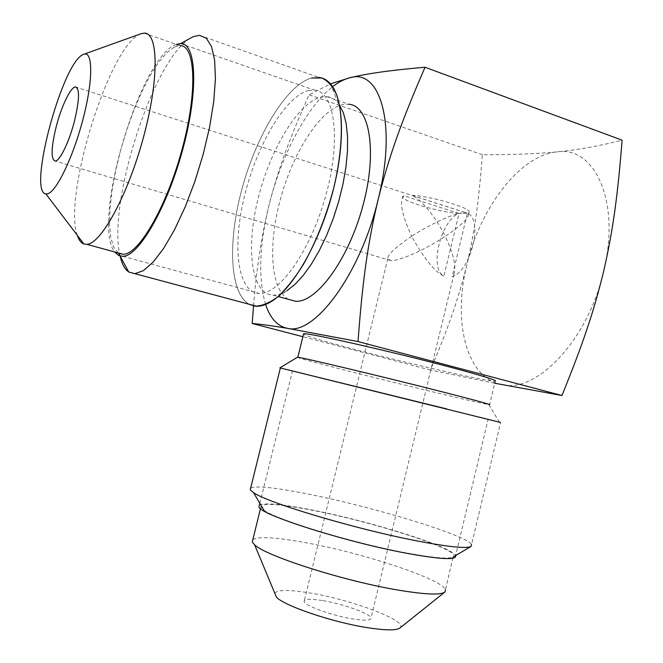 <?xml version="1.0" encoding="UTF-8"?>
<svg xmlns="http://www.w3.org/2000/svg" width="663" height="663" viewBox="0 0 663 663"><rect width="100%" height="100%" fill="white"/><g stroke="black" fill="none" stroke-linecap="round" stroke-linejoin="round"><path stroke-width="0.5" stroke-dasharray="3.31 2.49" d="M501.651 384.59C466.255 378.059 452.622 321.431 466.81 265.026C479.846 208.538 519.726 155.225 557.061 151.893C594.744 145.794 620.817 201.668 603.753 270.844C588.371 340.094 536.085 393.93 501.651 384.59M494.714 383.231L430.461 370.037C448.611 326.842 458.232 299.626 466.81 265.026C474.923 230.293 478.761 201.535 482.382 154.736C510.593 154.835 535.489 153.891 557.061 151.893C578.037 149.846 599.717 145.935 622.109 140.175M253.548 305.892C256.465 268.681 261.628 235.075 269.045 205.074C278.543 168.087 289.341 139.189 309.082 94.842L330.472 83.878M430.461 370.037L302.892 336.721M482.382 154.736L309.082 94.842M265.614 304.474C258.098 278.642 259.241 245.509 269.045 205.074C281.162 155.871 306.687 106.743 332.619 86.712M297.364 357.307C299.336 358.335 316.79 363.034 349.741 371.396C403.129 384.946 478.984 403.145 488.764 404.637L489.584 404.753L495.203 381.175C489.402 382.062 410.231 364.004 355.095 349.509C325.268 341.685 308.063 336.63 303.48 334.326M288.488 299.344C270.297 289.375 267.902 243.752 280.805 197.723C293.543 151.67 320.436 109.503 342.837 104.588L348.871 104.257L326.95 96.657L321.099 97.063C298.176 102.558 270.272 149.415 258.189 198.212C245.857 247.017 250.829 292.416 271.929 295.068L273.123 295.151C277.383 295.308 282.024 293.808 287.046 290.643L271.722 301.3M339.514 105.003L337.956 102.914C334.807 99.177 331.135 97.088 326.95 96.657M199.505 35.313L318.704 77.372L311.494 78.019C285.521 85.287 254.261 139.205 240.454 194.756C226.381 250.299 231.205 302.452 254.725 306.099M120.144 256.133C106.842 205.074 152.913 59.446 190.546 38.114M144.004 33.15L179.905 45.614L174.352 47.032L180.601 43.592M119.042 253.382L118.586 253.258M118.254 252.918L113.696 247.191L110.779 237.445L109.569 224.251L110.041 208.223L112.13 190.041L115.727 170.424L120.683 150.07L126.815 129.716L133.909 110.075L141.733 91.875L149.995 75.814L158.416 62.571L166.653 52.791L174.352 47.032M77.273 235.257C62.902 197.01 108.674 47.554 139.76 34.269L140.904 33.78M411.69 236.26C395.471 247.274 387.499 254.708 387.78 258.57L390.631 260.534C396.275 261.761 421.071 252.255 445.254 236.393C453.442 253.548 456.335 266.145 453.948 274.184L452.108 276.662C470.921 271.432 483.542 218.889 467.407 213.221L468.302 214.655C468.724 218.276 461.042 225.528 445.254 236.393C436.801 218.591 420.649 198.386 411.806 195.303L467.407 213.221L464.879 212.458L459.02 213.453C440.779 220.265 429.019 268.747 443.87 276.173C434.306 271.316 423.582 258.006 411.69 236.26C426.292 226.589 448.403 215.715 459.02 213.453L403.891 195.742L402.648 197.649C399.789 204.204 402.797 217.074 411.69 236.26M323.055 600.661C343.227 603.96 370.518 613.723 371.04 618.024C371.172 620.527 365.073 620.825 352.733 618.919C332.08 615.645 304.284 605.559 304.126 601.465C304.151 598.888 310.466 598.623 323.055 600.661M403.891 195.742L402.988 196.256C397.974 199.936 438.475 212.259 459.02 213.453L443.87 276.173M411.806 195.303C431.978 196.132 474.41 209.06 468.807 212.55L467.407 213.221L459.02 213.453L467.407 213.221L452.108 276.662M274.755 593.12C277.789 589.622 289.814 589.631 310.823 593.145C352.393 599.932 408.599 621.14 400.162 627.82M252.852 539.591C258.885 536.193 277.2 537.353 307.781 543.072C364.368 553.506 442.329 579.222 445.47 589.78L453.069 557.028C448.445 559.282 432.11 557.782 404.074 552.511C350.909 542.483 276.388 519.676 263.915 510.212L260.799 507.352C260.708 502.488 278.99 503.673 315.646 510.908C371.984 522.021 450.152 546.461 453.741 555.105M250.722 487.869C257.418 485.523 278.269 487.943 313.276 495.12C377.454 508.156 466.959 535.447 471.567 544.588L500.606 422.472L280.35 368.015L446.928 408.98M308.37 90.574L314.303 90.102C334.542 91.129 341.404 138.476 326.155 194.284C311.129 250.117 279.272 294.969 259.167 293.402L257.907 293.319C236.857 290.659 232.249 244.291 244.879 194.425C257.261 144.551 285.397 96.475 308.37 90.574M176.358 44.38L175.836 44.587C139.296 58.012 90.889 224.649 114.956 252.263M249.039 304.218C229.307 293.013 227.641 240.594 242.343 187.563C256.888 134.514 286.706 84.947 311.494 78.019M440.075 407.306L292.482 370.973L440.075 407.306M259.415 504.999C265.341 502.513 283.839 504.369 314.9 510.56C372.291 521.88 451.951 546.776 455.638 555.602L488.101 419.389M273.123 295.151L278.468 296.61M337.956 102.914L330.63 84.06M390.631 260.534L55.261 161.084M464.879 212.458L76.717 87.383M453.948 274.184L371.04 618.024M468.807 212.55L468.302 214.655M402.988 196.256L402.648 197.649M387.78 258.57L304.126 601.465M444.517 592.332L445.014 591.943M260.484 508.645L260.799 507.352M488.764 404.637L499.488 422.215M122.87 256.324L259.167 293.402M180.56 43.576L314.303 90.102M259.838 503.3L292.482 370.973"/><path stroke-width="0.99" d="M332.619 86.712C338.387 82.22 343.998 79.278 349.442 77.886C366.44 73.626 391.642 70.079 425.041 67.253L622.109 140.175C617.692 195.618 613.142 229.705 603.753 270.844C593.816 311.892 582.794 344.114 561.951 395.513L494.714 383.231M302.892 336.721L252.189 323.478L253.548 305.892M561.951 395.513L358.012 341.561L287.493 328.334C277.49 326.312 270.197 318.356 265.614 304.474M330.472 83.878L349.442 77.886C380.114 67.643 397.212 124.18 378.175 199.348C360.473 274.449 314.146 335.785 287.493 328.334C272.079 325.773 260.31 324.149 252.189 323.478M303.48 334.326L303.613 333.762C306.298 332.279 389.985 351.158 448.727 366.772C482.316 375.73 497.805 380.529 495.203 381.175M425.041 67.253C402.027 120.252 389.363 154.985 378.175 199.348C367.567 243.984 362.545 281.377 358.012 341.561M348.871 104.257C369.78 105.707 377.603 151.993 362.843 205.986C348.315 259.995 316.251 303.107 295.458 301.242L288.488 299.344M287.046 290.643L295.043 284.328L303.248 275.385L311.419 264.023L319.301 250.539L326.635 235.315L333.166 218.815L338.677 201.569L342.978 184.14L345.945 167.101L347.478 151.007L347.545 136.354L346.185 123.591L343.467 113.05L339.514 105.003M311.494 78.019L321.77 77.985C327.953 80.778 333.008 86.638 336.928 95.563C343.641 115.776 342.713 150.203 333.804 187.712C326.163 216.552 315.944 242.268 303.14 264.877C294.612 278.369 286.084 289.076 277.548 297.007C269.253 303.14 261.645 306.173 254.725 306.099L256.639 306.256C261.247 306.372 266.277 304.723 271.722 301.3C292.971 288.123 318.646 244.034 332.006 194.665C345.423 145.296 344.13 99.475 330.63 84.06C327.199 80.066 323.221 77.836 318.704 77.372M190.546 38.114L193.588 36.548L199.505 35.313L206.392 38.263L211.563 46.667L214.655 60.408L215.425 79.005L213.726 101.646L209.591 127.197L203.193 154.288L194.897 181.38L185.168 206.972L174.568 229.671L163.695 248.335L153.128 262.15L143.382 270.645L134.871 273.686L128.73 272.004C124.785 269.311 121.926 264.023 120.144 256.133M119.042 253.382L123.318 254.294C138.724 254.509 166.554 206.914 182.06 149.424C197.74 91.925 195.577 44.852 179.905 45.614M83.662 54.3L83.016 54.59C62.04 63.159 27.548 192.129 45.822 193.853L46.998 193.894C55.493 193.455 72.698 158.689 82.916 119.497C93.251 80.281 93.085 50.206 83.662 54.3L140.904 33.78L144.004 33.15C158.474 31.89 159.327 79.096 143.448 137.34C127.744 195.577 100.909 244.158 86.745 244.324L83.903 243.984C81.019 242.931 78.806 240.031 77.273 235.257M56.14 126.923C51.059 148.131 50.769 159.518 55.261 161.084C59.819 161.109 69.225 141.741 74.48 120.998C79.519 99.616 79.817 88.27 75.367 86.952C70.601 87.027 61.261 106.718 56.14 126.923M444.517 592.332L400.162 627.82C396.689 630.588 385.576 630.505 366.805 627.571C331.997 622.101 284.286 605.841 276.454 597.206L254.617 544.82C265.233 555.644 340.774 580.133 395.165 589.564C424.229 594.57 440.845 595.366 445.014 591.943L445.47 589.78M274.755 593.12L276.454 597.206M252.852 539.591L252.263 541.969L254.617 544.82M471.567 544.588L471.012 546.469C466.222 548.79 447.658 546.834 415.336 540.585C353.818 528.651 267.139 502.579 253.548 492.65L250.233 489.816L280.366 367.973L500.606 422.472M250.722 487.869L250.233 489.816M446.928 408.98L280.366 367.973M489.584 404.753C492.021 404.82 476.382 400.543 442.677 391.932C383.728 376.899 300.198 356.992 297.811 357.291L303.613 333.762M297.364 357.307L297.811 357.291M114.956 252.263L118.619 255.454L122.87 256.324C138.559 256.548 166.943 208.058 182.756 149.407C198.743 90.756 196.521 42.805 180.56 43.576L176.358 44.38M254.725 306.099L249.039 304.218M455.638 555.602C457.039 560.334 440.174 559.456 405.06 552.975C343.591 541.422 259.44 514.347 258.943 506.93L259.415 504.999M278.468 296.61L295.458 301.242M134.871 273.686L256.639 306.256M118.586 253.258L128.73 272.004M180.601 43.592L192.436 37.078M86.745 244.324L123.318 254.294M45.822 193.853L83.903 243.984M76.717 87.383L75.367 86.952M252.263 541.969L260.484 508.645M453.069 557.028L471.012 546.469M263.915 510.212L253.548 492.65M297.397 357.282L279.877 367.866M258.943 506.93L259.838 503.3"/></g></svg>
